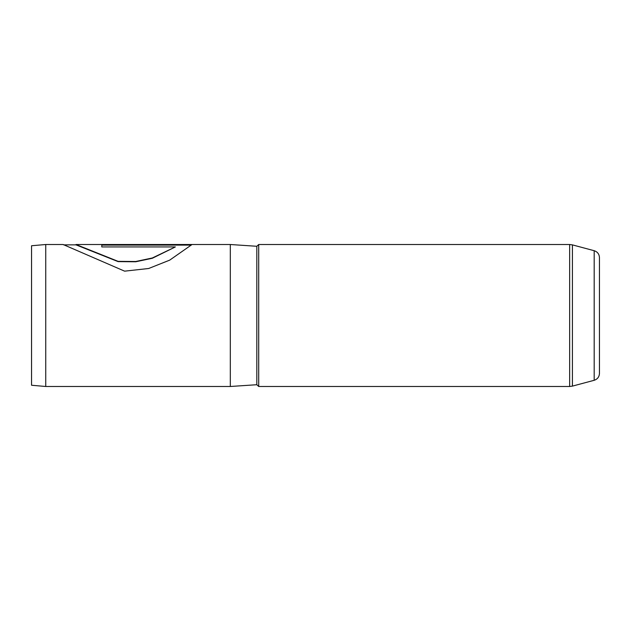 <?xml version="1.0" encoding="UTF-8"?>
<svg xmlns="http://www.w3.org/2000/svg" width="631" height="631" viewBox="0 0 631 631"><rect width="100%" height="100%" fill="white"/><g stroke="black" fill="none" stroke-linecap="round" stroke-linejoin="round"><path stroke-width="0.95" d="M594.189 250.712C597.486 251.808 599.237 254.096 599.45 257.566L599.45 373.434C599.237 376.904 597.486 379.192 594.189 380.288L594.189 250.712L572.412 244.875L572.412 386.125L569.651 386.487L569.651 244.512L258.71 244.512L258.71 386.487L569.651 386.487M31.55 385.249L31.55 245.751L45.747 244.512L45.747 386.487L31.55 385.249M258.71 244.512L256.817 246.279L256.817 384.721L230.315 386.487L230.315 244.512L76.02 244.512L118.107 261.352L135.697 261.502L152.331 257.984L175.379 246.926L101.796 246.926L101.796 244.741L191.706 244.741L169.715 260.13L148.664 268.498L124.607 271.156L63.132 244.512L45.747 244.512M63.605 244.867L76.02 244.867L118.107 261.62L135.697 261.77L152.331 258.268L175.379 246.926M101.796 245.096L191.272 245.096M256.817 384.721L258.71 386.487M594.189 380.288L572.412 386.125M230.315 386.487L45.747 386.487M256.817 246.279L230.315 244.512M569.651 244.512L572.412 244.875"/></g></svg>
